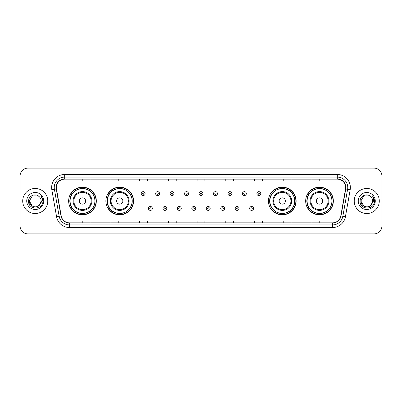 <?xml version="1.0" encoding="UTF-8"?>
<svg xmlns="http://www.w3.org/2000/svg" width="402" height="402" viewBox="0 0 402 402"><rect width="100%" height="100%" fill="white"/><g stroke="black" fill="none" stroke-linecap="round" stroke-linejoin="round"><path stroke-width="0.6" d="M305.676 201A13.834 13.834 0 0 0 319.51 214.834A13.834 13.834 0 0 0 333.348 201A13.834 13.834 0 0 0 319.51 187.166A13.834 13.834 0 0 0 305.676 201M268.451 201A13.834 13.834 0 0 0 282.289 214.834A13.834 13.834 0 0 0 296.123 201A13.834 13.834 0 0 0 282.289 187.166A13.834 13.834 0 0 0 268.451 201M105.877 201A13.834 13.834 0 0 0 119.711 214.834A13.834 13.834 0 0 0 133.549 201A13.834 13.834 0 0 0 119.711 187.166A13.834 13.834 0 0 0 105.877 201M68.652 201A13.834 13.834 0 0 0 82.49 214.834A13.834 13.834 0 0 0 96.324 201A13.834 13.834 0 0 0 82.49 187.166A13.834 13.834 0 0 0 68.652 201M71.973 208.05A12.658 12.658 0 0 1 71.973 193.95M109.193 208.05A12.658 12.658 0 0 1 109.193 193.95M271.772 208.05A12.658 12.658 0 0 1 271.772 193.95M308.992 208.05A12.658 12.658 0 0 1 308.992 193.95M20.1 175.94L20.1 226.06A7.829 7.829 0 0 0 27.929 233.889L374.071 233.889A7.829 7.829 0 0 0 381.9 226.06L381.9 175.94A7.829 7.829 0 0 0 374.071 168.111L27.929 168.111A7.829 7.829 0 0 0 20.1 175.94L20.1 226.06M22.708 201A12.532 12.532 0 0 0 35.24 213.532A12.532 12.532 0 0 0 47.768 201A12.532 12.532 0 0 0 35.24 188.468A12.532 12.532 0 0 0 22.708 201A12.532 12.532 0 0 0 35.24 213.532A12.532 12.532 0 0 0 47.768 201A12.532 12.532 0 0 0 35.24 188.468A12.532 12.532 0 0 0 22.708 201M354.232 201A12.532 12.532 0 0 0 366.76 213.532A12.532 12.532 0 0 0 379.292 201A12.532 12.532 0 0 0 366.76 188.468A12.532 12.532 0 0 0 354.232 201A12.532 12.532 0 0 0 366.76 213.532A12.532 12.532 0 0 0 379.292 201A12.532 12.532 0 0 0 366.76 188.468A12.532 12.532 0 0 0 354.232 201M56.33 187.528A8.352 8.352 0 0 1 64.687 179.176L337.313 179.176A8.352 8.352 0 0 1 345.539 188.98L340.79 215.919A8.352 8.352 0 0 1 332.565 222.824L69.435 222.824A8.352 8.352 0 0 1 61.21 215.919L56.461 188.98A8.352 8.352 0 0 1 56.33 187.528M56.124 187.528A8.563 8.563 0 0 0 56.255 189.015L61.003 215.954A8.563 8.563 0 0 0 69.435 223.03L332.565 223.03A8.563 8.563 0 0 0 340.996 215.954L345.745 189.015A8.563 8.563 0 0 0 337.313 178.97L64.687 178.97A8.563 8.563 0 0 0 56.124 187.528M51.833 189.799A13.05 13.05 0 0 1 64.687 174.478L337.313 174.478A13.05 13.05 0 0 1 350.167 189.799L345.418 216.738A13.05 13.05 0 0 1 332.565 227.522L69.435 227.522A13.05 13.05 0 0 1 56.581 216.738L51.833 189.799L54.401 189.342A10.442 10.442 0 0 1 64.687 177.091L337.313 177.091A10.442 10.442 0 0 1 347.599 189.342L342.846 216.281A10.442 10.442 0 0 1 332.565 224.909L69.435 224.909A10.442 10.442 0 0 1 59.154 216.281L54.401 189.342A10.442 10.442 0 0 1 54.245 187.528M374.071 168.111L27.929 168.111M27.929 233.889L374.071 233.889M381.9 226.06L381.9 175.94M340.996 215.954L342.846 216.281L347.599 189.342L350.167 189.799M197.086 179.176L197.086 180.945L204.914 180.945L204.914 179.176M168.368 179.176L168.368 180.945L176.202 180.945L176.202 179.176M139.655 179.176L139.655 180.945L147.489 180.945L147.489 179.176M110.942 179.176L110.942 180.945L118.771 180.945L118.771 179.176M82.229 179.176L82.229 180.945L90.058 180.945L90.058 179.176M225.798 179.176L225.798 180.945L233.632 180.945L233.632 179.176M254.511 179.176L254.511 180.945L262.345 180.945L262.345 179.176M283.229 179.176L283.229 180.945L291.058 180.945L291.058 179.176M311.942 179.176L311.942 180.945L319.771 180.945L319.771 179.176M204.914 222.824L204.914 221.055L197.086 221.055L197.086 222.824M176.202 222.824L176.202 221.055L168.368 221.055L168.368 222.824M147.489 222.824L147.489 221.055L139.655 221.055L139.655 222.824M118.771 222.824L118.771 221.055L110.942 221.055L110.942 222.824M90.058 222.824L90.058 221.055L82.229 221.055L82.229 222.824M233.632 222.824L233.632 221.055L225.798 221.055L225.798 222.824M262.345 222.824L262.345 221.055L254.511 221.055L254.511 222.824M291.058 222.824L291.058 221.055L283.229 221.055L283.229 222.824M319.771 222.824L319.771 221.055L311.942 221.055L311.942 222.824M38.19 206.11A5.899 5.899 0 0 0 41.14 201C41.11 199.221 40.431 197.734 39.105 196.543C35.476 192.744 28.512 195.874 28.577 201C27.914 210.11 42.682 210.346 42.924 201.442L42.934 201C42.913 199.065 42.27 197.367 41.004 195.9C41.969 197.482 42.305 199.181 42.019 201L39.803 204.739L41.14 201M38.275 206.06L32.291 206.11L29.341 201L32.291 206.11L38.19 206.11L40.481 203.708L38.19 206.11L32.291 206.11L29.341 201L32.291 195.89L38.19 195.89L39.105 196.543L38.19 195.89L32.291 195.89L29.341 201L32.291 195.89M39.733 204.824L38.19 206.11L32.291 206.11L29.341 201L32.291 206.11L38.19 206.11L39.733 204.824L38.19 206.11L32.291 206.11L29.341 201L32.291 206.11L38.19 206.11L39.733 204.824L38.301 206.045M40.481 203.708L38.19 206.11L32.291 206.11L29.341 201L32.291 195.89L38.19 195.89L39.105 196.543L38.19 195.89L32.291 195.89L29.341 201L29.406 200.126M39.773 204.779L38.19 206.11L32.291 206.11L29.341 201C29.039 206.231 36.436 208.99 39.642 204.93L39.803 204.739M26.728 201A8.512 8.512 0 0 0 35.24 209.512A8.512 8.512 0 0 0 43.753 201A8.512 8.512 0 0 0 35.24 192.488A8.512 8.512 0 0 0 26.728 201M41.059 195.965L42.934 201.221M85.621 201A3.131 3.131 0 0 0 82.49 197.869A3.131 3.131 0 0 0 79.355 201A3.131 3.131 0 0 0 82.49 204.131A3.131 3.131 0 0 0 85.621 201M91.887 201A9.397 9.397 0 0 0 82.49 191.603A9.397 9.397 0 0 0 73.089 201A9.397 9.397 0 0 0 82.49 210.397A9.397 9.397 0 0 0 91.887 201A9.397 9.397 0 0 1 82.49 210.397A9.397 9.397 0 0 1 73.089 201M94.887 201A12.402 12.402 0 0 0 82.49 188.598A12.402 12.402 0 0 0 70.089 201A12.402 12.402 0 0 0 82.49 213.402A12.402 12.402 0 0 0 94.887 201M96.063 201A13.573 13.573 0 0 1 70.888 208.05L72.144 208.05A12.517 12.517 0 0 0 95.003 201.03A12.517 12.517 0 0 0 72.144 193.95L70.888 193.95A13.573 13.573 0 0 1 96.063 201M122.846 201A3.131 3.131 0 0 0 119.711 197.869A3.131 3.131 0 0 0 116.58 201A3.131 3.131 0 0 0 119.711 204.131A3.131 3.131 0 0 0 122.846 201M129.112 201A9.397 9.397 0 0 0 119.711 191.603A9.397 9.397 0 0 0 110.314 201A9.397 9.397 0 0 0 119.711 210.397A9.397 9.397 0 0 0 129.112 201A9.397 9.397 0 0 1 119.711 210.397A9.397 9.397 0 0 1 110.314 201M132.112 201A12.402 12.402 0 0 0 119.711 188.598A12.402 12.402 0 0 0 107.314 201A12.402 12.402 0 0 0 119.711 213.402A12.402 12.402 0 0 0 132.112 201M133.288 201A13.573 13.573 0 0 1 108.113 208.05L109.369 208.05A12.517 12.517 0 0 0 132.228 201.03A12.517 12.517 0 0 0 109.369 193.95L108.113 193.95A13.573 13.573 0 0 1 133.288 201M285.42 201A3.131 3.131 0 0 0 282.289 197.869A3.131 3.131 0 0 0 279.154 201A3.131 3.131 0 0 0 282.289 204.131A3.131 3.131 0 0 0 285.42 201M291.686 201A9.397 9.397 0 0 0 282.289 191.603A9.397 9.397 0 0 0 272.888 201A9.397 9.397 0 0 0 282.289 210.397A9.397 9.397 0 0 0 291.686 201A9.397 9.397 0 0 1 282.289 210.397A9.397 9.397 0 0 1 272.888 201M294.686 201A12.402 12.402 0 0 0 282.289 188.598A12.402 12.402 0 0 0 269.888 201A12.402 12.402 0 0 0 282.289 213.402A12.402 12.402 0 0 0 294.686 201M295.862 201A13.573 13.573 0 0 1 270.687 208.05L271.943 208.05A12.517 12.517 0 0 0 294.802 201.03A12.517 12.517 0 0 0 271.943 193.95L270.687 193.95A13.573 13.573 0 0 1 295.862 201M322.645 201A3.131 3.131 0 0 0 319.51 197.869A3.131 3.131 0 0 0 316.379 201A3.131 3.131 0 0 0 319.51 204.131A3.131 3.131 0 0 0 322.645 201M328.911 201A9.397 9.397 0 0 0 319.51 191.603A9.397 9.397 0 0 0 310.113 201A9.397 9.397 0 0 0 319.51 210.397A9.397 9.397 0 0 0 328.911 201A9.397 9.397 0 0 1 319.51 210.397A9.397 9.397 0 0 1 310.113 201M331.911 201A12.402 12.402 0 0 0 319.51 188.598A12.402 12.402 0 0 0 307.113 201A12.402 12.402 0 0 0 319.51 213.402A12.402 12.402 0 0 0 331.911 201M333.087 201A13.573 13.573 0 0 1 307.912 208.05L309.168 208.05A12.517 12.517 0 0 0 332.027 201.03A12.517 12.517 0 0 0 309.168 193.95L307.912 193.95A13.573 13.573 0 0 1 333.087 201M369.709 206.11A5.899 5.899 0 0 0 372.659 201C372.629 199.221 371.95 197.734 370.624 196.543C366.996 192.744 360.031 195.874 360.097 201C359.433 210.11 374.202 210.346 374.443 201.442L374.453 201C374.433 199.065 373.79 197.367 372.523 195.9C373.488 197.482 373.825 199.181 373.538 201L371.322 204.739L372.659 201M363.81 206.11L369.709 206.11L371.252 204.824L369.709 206.11L363.81 206.11L360.86 201L363.81 206.11L369.709 206.11L372.001 203.708L369.709 206.11L363.81 206.11L360.86 201L363.81 195.89L369.709 195.89L370.624 196.543L369.709 195.89L363.81 195.89L360.86 201L363.81 195.89L369.709 195.89L370.624 196.543L369.709 195.89L363.81 195.89L360.86 201L360.926 200.126M371.252 204.824L369.709 206.11L363.81 206.11L360.86 201L363.81 206.11L369.709 206.11L371.252 204.824L369.79 206.065M372.001 203.708L371.162 204.93C367.956 208.99 360.559 206.231 360.86 201L363.81 206.11L369.709 206.11L372.001 203.708L369.709 206.11L363.81 206.11L360.86 201M358.247 201A8.512 8.512 0 0 0 366.76 209.512A8.512 8.512 0 0 0 375.272 201A8.512 8.512 0 0 0 366.76 192.488A8.512 8.512 0 0 0 358.247 201M372.579 195.965L374.453 201.221M145.112 193.613A1.96 1.96 0 0 1 143.152 195.568A1.96 1.96 0 0 1 141.197 193.613A1.96 1.96 0 0 1 143.152 191.653A1.96 1.96 0 0 1 145.112 193.613A1.96 1.96 0 0 0 143.152 191.653A1.96 1.96 0 0 0 141.197 193.613M159.574 193.613A1.96 1.96 0 0 1 157.614 195.568A1.96 1.96 0 0 1 155.659 193.613A1.96 1.96 0 0 1 157.614 191.653A1.96 1.96 0 0 1 159.574 193.613A1.96 1.96 0 0 0 157.614 191.653A1.96 1.96 0 0 0 155.659 193.613M174.036 193.613A1.96 1.96 0 0 1 172.076 195.568A1.96 1.96 0 0 1 170.121 193.613A1.96 1.96 0 0 1 172.076 191.653A1.96 1.96 0 0 1 174.036 193.613A1.96 1.96 0 0 0 172.076 191.653A1.96 1.96 0 0 0 170.121 193.613M188.498 193.613A1.96 1.96 0 0 1 186.538 195.568A1.96 1.96 0 0 1 184.578 193.613A1.96 1.96 0 0 1 186.538 191.653A1.96 1.96 0 0 1 188.498 193.613A1.96 1.96 0 0 0 186.538 191.653A1.96 1.96 0 0 0 184.578 193.613M202.96 193.613A1.96 1.96 0 0 1 201 195.568A1.96 1.96 0 0 1 199.04 193.613A1.96 1.96 0 0 1 201 191.653A1.96 1.96 0 0 1 202.96 193.613A1.96 1.96 0 0 0 201 191.653A1.96 1.96 0 0 0 199.04 193.613M217.422 193.613A1.96 1.96 0 0 1 215.462 195.568A1.96 1.96 0 0 1 213.502 193.613A1.96 1.96 0 0 1 215.462 191.653A1.96 1.96 0 0 1 217.422 193.613A1.96 1.96 0 0 0 215.462 191.653A1.96 1.96 0 0 0 213.502 193.613M231.879 193.613A1.96 1.96 0 0 1 229.924 195.568A1.96 1.96 0 0 1 227.964 193.613A1.96 1.96 0 0 1 229.924 191.653A1.96 1.96 0 0 1 231.879 193.613A1.96 1.96 0 0 0 229.924 191.653A1.96 1.96 0 0 0 227.964 193.613M246.341 193.613A1.96 1.96 0 0 1 244.386 195.568A1.96 1.96 0 0 1 242.426 193.613A1.96 1.96 0 0 1 244.386 191.653A1.96 1.96 0 0 1 246.341 193.613A1.96 1.96 0 0 0 244.386 191.653A1.96 1.96 0 0 0 242.426 193.613M260.803 193.613A1.96 1.96 0 0 1 258.848 195.568A1.96 1.96 0 0 1 256.888 193.613A1.96 1.96 0 0 1 258.848 191.653A1.96 1.96 0 0 1 260.803 193.613A1.96 1.96 0 0 0 258.848 191.653A1.96 1.96 0 0 0 256.888 193.613M148.428 208.442A1.96 1.96 0 0 1 150.383 206.482A1.96 1.96 0 0 1 152.343 208.442A1.96 1.96 0 0 1 150.383 210.397A1.96 1.96 0 0 1 148.428 208.442A1.96 1.96 0 0 0 150.383 210.397A1.96 1.96 0 0 0 152.343 208.442M162.89 208.442A1.96 1.96 0 0 1 164.845 206.482A1.96 1.96 0 0 1 166.805 208.442A1.96 1.96 0 0 1 164.845 210.397A1.96 1.96 0 0 1 162.89 208.442A1.96 1.96 0 0 0 164.845 210.397A1.96 1.96 0 0 0 166.805 208.442M177.352 208.442A1.96 1.96 0 0 1 179.307 206.482A1.96 1.96 0 0 1 181.267 208.442A1.96 1.96 0 0 1 179.307 210.397A1.96 1.96 0 0 1 177.352 208.442A1.96 1.96 0 0 0 179.307 210.397A1.96 1.96 0 0 0 181.267 208.442M191.809 208.442A1.96 1.96 0 0 1 193.769 206.482A1.96 1.96 0 0 1 195.729 208.442A1.96 1.96 0 0 1 193.769 210.397A1.96 1.96 0 0 1 191.809 208.442A1.96 1.96 0 0 0 193.769 210.397A1.96 1.96 0 0 0 195.729 208.442M206.271 208.442A1.96 1.96 0 0 1 208.231 206.482A1.96 1.96 0 0 1 210.191 208.442A1.96 1.96 0 0 1 208.231 210.397A1.96 1.96 0 0 1 206.271 208.442A1.96 1.96 0 0 0 208.231 210.397A1.96 1.96 0 0 0 210.191 208.442M220.733 208.442A1.96 1.96 0 0 1 222.693 206.482A1.96 1.96 0 0 1 224.648 208.442A1.96 1.96 0 0 1 222.693 210.397A1.96 1.96 0 0 1 220.733 208.442A1.96 1.96 0 0 0 222.693 210.397A1.96 1.96 0 0 0 224.648 208.442M235.195 208.442A1.96 1.96 0 0 1 237.155 206.482A1.96 1.96 0 0 1 239.11 208.442A1.96 1.96 0 0 1 237.155 210.397A1.96 1.96 0 0 1 235.195 208.442A1.96 1.96 0 0 0 237.155 210.397A1.96 1.96 0 0 0 239.11 208.442M249.657 208.442A1.96 1.96 0 0 1 251.617 206.482A1.96 1.96 0 0 1 253.572 208.442A1.96 1.96 0 0 1 251.617 210.397A1.96 1.96 0 0 1 249.657 208.442A1.96 1.96 0 0 0 251.617 210.397A1.96 1.96 0 0 0 253.572 208.442M337.313 174.478L337.313 178.97M54.401 189.342L56.255 189.015M69.435 227.522L69.435 223.03M332.565 223.03L332.565 227.522M56.581 216.738L61.003 215.954M345.745 189.015L347.599 189.342M64.687 174.478L64.687 178.97M342.846 216.281L345.418 216.738M91.123 201A8.633 8.633 0 0 0 82.49 192.367A8.633 8.633 0 0 0 73.857 201A8.633 8.633 0 0 0 82.49 209.633A8.633 8.633 0 0 0 91.123 201M128.344 201A8.633 8.633 0 0 0 119.711 192.367A8.633 8.633 0 0 0 111.078 201A8.633 8.633 0 0 0 119.711 209.633A8.633 8.633 0 0 0 128.344 201M290.922 201A8.633 8.633 0 0 0 282.289 192.367A8.633 8.633 0 0 0 273.656 201A8.633 8.633 0 0 0 282.289 209.633A8.633 8.633 0 0 0 290.922 201M328.143 201A8.633 8.633 0 0 0 319.51 192.367A8.633 8.633 0 0 0 310.877 201A8.633 8.633 0 0 0 319.51 209.633A8.633 8.633 0 0 0 328.143 201M142.499 193.613A0.653 0.653 0 0 0 143.152 194.266A0.653 0.653 0 0 0 143.805 193.613A0.653 0.653 0 0 0 143.152 192.96A0.653 0.653 0 0 0 142.499 193.613M156.961 193.613A0.653 0.653 0 0 0 157.614 194.266A0.653 0.653 0 0 0 158.267 193.613A0.653 0.653 0 0 0 157.614 192.96A0.653 0.653 0 0 0 156.961 193.613M171.423 193.613A0.653 0.653 0 0 0 172.076 194.266A0.653 0.653 0 0 0 172.729 193.613A0.653 0.653 0 0 0 172.076 192.96A0.653 0.653 0 0 0 171.423 193.613M185.885 193.613A0.653 0.653 0 0 0 186.538 194.266A0.653 0.653 0 0 0 187.191 193.613A0.653 0.653 0 0 0 186.538 192.96A0.653 0.653 0 0 0 185.885 193.613M200.347 193.613A0.653 0.653 0 0 0 201 194.266A0.653 0.653 0 0 0 201.653 193.613A0.653 0.653 0 0 0 201 192.96A0.653 0.653 0 0 0 200.347 193.613M214.809 193.613A0.653 0.653 0 0 0 215.462 194.266A0.653 0.653 0 0 0 216.115 193.613A0.653 0.653 0 0 0 215.462 192.96A0.653 0.653 0 0 0 214.809 193.613M229.271 193.613A0.653 0.653 0 0 0 229.924 194.266A0.653 0.653 0 0 0 230.577 193.613A0.653 0.653 0 0 0 229.924 192.96A0.653 0.653 0 0 0 229.271 193.613M243.733 193.613A0.653 0.653 0 0 0 244.386 194.266A0.653 0.653 0 0 0 245.039 193.613A0.653 0.653 0 0 0 244.386 192.96A0.653 0.653 0 0 0 243.733 193.613M258.195 193.613A0.653 0.653 0 0 0 258.848 194.266A0.653 0.653 0 0 0 259.501 193.613A0.653 0.653 0 0 0 258.848 192.96A0.653 0.653 0 0 0 258.195 193.613M151.036 208.442A0.653 0.653 0 0 0 150.383 207.789A0.653 0.653 0 0 0 149.73 208.442A0.653 0.653 0 0 0 150.383 209.09A0.653 0.653 0 0 0 151.036 208.442M165.498 208.442A0.653 0.653 0 0 0 164.845 207.789A0.653 0.653 0 0 0 164.192 208.442A0.653 0.653 0 0 0 164.845 209.09A0.653 0.653 0 0 0 165.498 208.442M179.96 208.442A0.653 0.653 0 0 0 179.307 207.789A0.653 0.653 0 0 0 178.654 208.442A0.653 0.653 0 0 0 179.307 209.09A0.653 0.653 0 0 0 179.96 208.442M194.422 208.442A0.653 0.653 0 0 0 193.769 207.789A0.653 0.653 0 0 0 193.116 208.442A0.653 0.653 0 0 0 193.769 209.09A0.653 0.653 0 0 0 194.422 208.442M208.884 208.442A0.653 0.653 0 0 0 208.231 207.789A0.653 0.653 0 0 0 207.578 208.442A0.653 0.653 0 0 0 208.231 209.09A0.653 0.653 0 0 0 208.884 208.442M223.346 208.442A0.653 0.653 0 0 0 222.693 207.789A0.653 0.653 0 0 0 222.04 208.442A0.653 0.653 0 0 0 222.693 209.09A0.653 0.653 0 0 0 223.346 208.442M237.808 208.442A0.653 0.653 0 0 0 237.155 207.789A0.653 0.653 0 0 0 236.502 208.442A0.653 0.653 0 0 0 237.155 209.09A0.653 0.653 0 0 0 237.808 208.442M252.27 208.442A0.653 0.653 0 0 0 251.617 207.789A0.653 0.653 0 0 0 250.964 208.442A0.653 0.653 0 0 0 251.617 209.09A0.653 0.653 0 0 0 252.27 208.442"/></g></svg>
